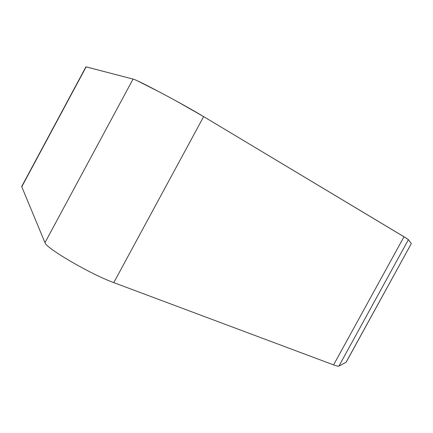 <?xml version="1.0" encoding="UTF-8"?>
<svg xmlns="http://www.w3.org/2000/svg" width="433" height="433" viewBox="0 0 433 433"><rect width="100%" height="100%" fill="white"/><g stroke="black" fill="none" stroke-linecap="round" stroke-linejoin="round"><path stroke-width="0.65" d="M346.156 362.221L338.925 366.091C338.325 366.394 336.544 365.993 333.589 364.895L113.782 282.625C90.979 274.43 45.817 248.125 44.972 242.675L21.672 186.553L85.945 66.823L133.061 79.077C136.639 79.483 183.024 104.12 203.645 116.601L403.994 236.759L408.411 239.676L411.323 243.579L346.156 362.221M406.668 238.404L203.645 116.601L176.085 100.916M160.118 92.31L137.212 80.749M44.972 242.675L133.061 79.077L85.934 66.839M410.37 242.296L408.411 239.671L338.925 366.091M408.021 239.325L407.686 239.081M346.016 362.361L411.323 243.579M333.589 364.895L403.994 236.759M203.645 116.601L113.782 282.625M86.162 66.834L21.704 186.899"/></g></svg>
